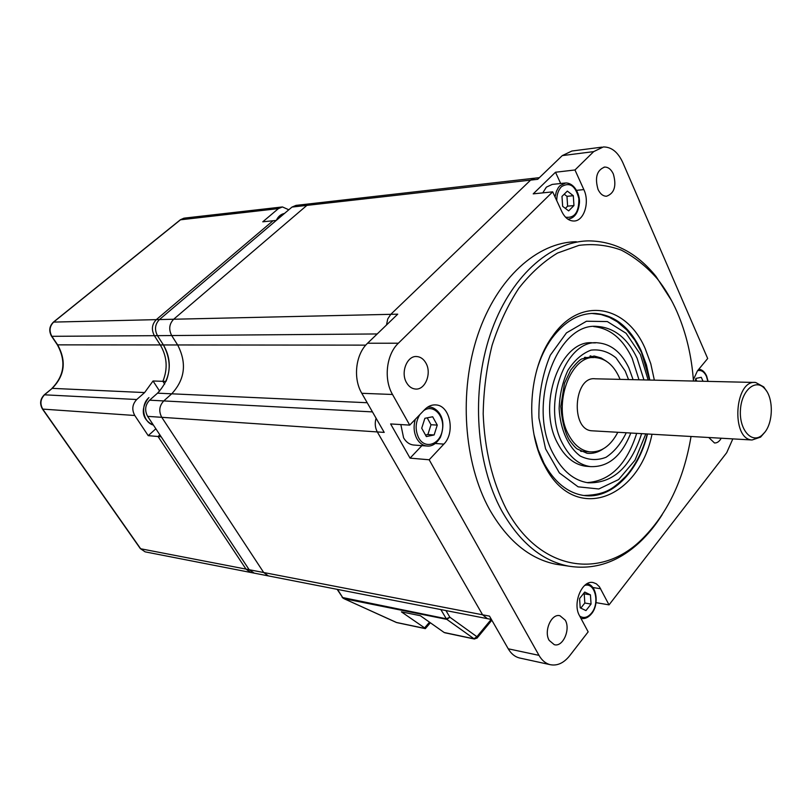 <?xml version="1.0" encoding="UTF-8"?>
<svg xmlns="http://www.w3.org/2000/svg" width="812" height="812" viewBox="0 0 812 812"><rect width="100%" height="100%" fill="white"/><g stroke="black" fill="none" stroke-linecap="round" stroke-linejoin="round"><path stroke-width="1.22" d="M693.367 379.732L697.406 370.932L707.678 358.518L622.774 162.501C617.922 152.037 611.426 146.86 603.296 146.962L593.684 151.621L574.977 169.972L583.838 189.592C590.009 202.239 584.001 221.28 573.83 221.016C568.887 220.935 564.888 217.799 561.823 211.607L552.678 191.845L398.367 343.212C386.36 354.418 383.508 379.214 392.521 394.48L361.797 393.302L384.208 432.4L377.316 431.933L482.582 614.785L377.316 431.933C375.073 427.741 374.657 423.164 376.088 418.221C374.657 423.164 375.073 427.741 377.316 431.933L161.761 417.317C158.584 411.298 159.254 405.838 163.75 400.935L171.728 393.81L163.75 400.935C159.254 405.838 158.584 411.298 161.761 417.317L263.697 572.521L161.761 417.317L147.632 416.363L249.162 569.709L254.247 573.15L249.162 569.709L161.141 436.775L158.035 436.501L159.862 434.846L158.035 436.501L148.22 435.658L155.853 428.777M147.632 416.363C144.475 410.425 145.125 405.026 149.601 400.184L157.528 393.17C170.743 378.94 172.702 362.862 163.405 344.948C170.215 356.59 171.078 368.749 166.003 381.437L162.887 381.325L164.684 384.106L162.887 381.325C167.962 368.678 167.089 356.549 160.289 344.948L154.361 335.681L160.289 344.948C167.089 356.549 167.962 368.678 162.887 381.325L153.032 380.99L144.617 392.572L52.201 388.359C64.767 375.54 66.584 361.035 57.652 344.856L51.958 336.472C48.953 330.991 49.562 326.15 53.785 321.958L180.69 219.646L184.578 218.093L281.845 207.009M157.528 393.17L171.728 393.81C185.014 379.397 186.993 363.106 177.645 344.958L171.687 335.549L157.467 335.66C154.341 329.581 154.99 324.211 159.436 319.563C154.99 324.211 154.341 329.581 157.467 335.66L163.405 344.948L177.645 344.958L171.687 335.549C168.551 329.388 169.211 323.947 173.677 319.238L306.885 205.385L310.925 203.69L534.174 178.234M377.194 333.955L171.687 335.549C168.551 329.388 169.211 323.947 173.677 319.238L306.885 205.385L291.995 207.07L159.436 319.563L276.283 220.407L262.763 221.808L278.425 208.603L282.434 206.938L288.808 209.78M291.995 207.07L296.025 205.385L310.326 203.761M520.269 658.146L519.264 657.923C514.778 656.725 511.103 653.68 508.231 648.798L489.504 616.125L482.582 614.785L487.383 618.653L482.582 614.785L263.697 572.521L268.366 575.911L263.697 572.521L245.985 569.1L158.035 436.501L245.985 569.1L250.634 572.45L245.985 569.1L140.649 548.76L42.843 409.258C39.808 403.889 40.417 399.027 44.67 394.673L52.201 388.359L44.386 394.723M367.207 402.732L171.728 393.81C185.014 379.397 186.993 363.106 177.645 344.958L365.765 345.13M593.684 151.621L562.269 155.61L537.676 179.31L530.622 180.112L390.785 314.325L530.622 180.112L534.783 178.173L530.622 180.112L306.885 205.385L310.925 203.69M51.633 336.371L57.652 344.856L163.405 344.948L157.467 335.66L51.592 336.32C48.659 330.981 49.268 326.241 53.43 322.1L156.32 319.634C151.885 324.272 151.235 329.621 154.361 335.681C151.235 329.621 151.885 324.272 156.32 319.634L390.785 314.325L387.72 318.984L386.502 324.983L387.72 318.984L390.785 314.325L397.728 314.173L367.572 343.232C355.626 354.174 352.824 378.382 361.797 393.302M145.571 551.937L491.412 619.444M693.458 381.051C691.651 356.123 686.211 333.143 677.147 312.133C671.666 299.608 665.058 288.504 657.314 278.8C646.474 266.468 634.456 256.907 621.271 250.116C607.599 245.133 593.501 243.549 578.986 245.366L557.529 253.05C543.543 261.484 530.642 273.228 518.817 288.26C507.896 304.987 498.984 324.008 492.092 345.313C486.571 367.521 483.597 390.379 483.181 413.897C484.632 449.625 492.285 481.272 506.14 508.819C539.046 570.816 600.149 579.88 640.952 540.213C666.967 514.889 683.663 480.318 691.032 436.491M652.006 434.247C638.668 499.745 573.982 524.024 544.649 465.662C524.552 429.396 528.379 368.303 552.769 335.904C580.661 295.812 626.823 305.221 645.276 348.784L650.798 363.806L654.36 380.158M536.712 370.221C540.325 358.011 545.37 347.404 551.825 338.371C564.452 321.511 578.804 313.178 594.871 313.391C614.654 314.924 630.082 327.337 641.155 350.652L646.393 364.73L649.823 380.046M647.489 433.984C638.364 472.239 611.06 499.816 583.483 495.442C567.568 492.874 554.403 482.155 544.01 463.297L538.153 449.767L534.032 434.704M392.521 394.48L409.715 425.112L424.747 409.542C428.127 406.142 431.862 404.599 435.942 404.924C450.112 405.452 455.502 432.735 443.839 444.113L429.183 459.775L538.995 655.365C541.858 660.339 545.532 663.424 550.018 664.632C557.144 666.124 563.711 663.15 569.709 655.71L588.162 631.858L579.524 615.719C572.145 603.336 582.234 579.474 593.349 582.61L596.353 583.828L599.429 586.771L609.03 604.869L726.699 452.7L732.83 438.886M549.206 640.424L554.281 644.677C562.878 647.387 570.826 629.391 565.223 620.135L559.976 615.75C551.46 613.151 543.502 631.208 549.206 640.424M708.754 437.506L714.489 442.966C717.128 443.108 719.371 441.535 721.218 438.216M406.518 382.635C408.751 386.482 411.664 388.613 415.267 389.019C425.102 390.41 432.025 373.358 425.914 363.076C423.651 359.077 420.646 356.904 416.891 356.549C407.188 355.321 400.326 372.424 406.518 382.635M598.038 189.429C600.21 193.946 603.042 196.22 606.534 196.24C614.41 193.347 616.684 185.938 613.344 174.001C611.162 169.373 608.279 167.059 604.686 167.079C596.871 170.073 594.648 177.523 598.038 189.429M561.914 565.142L556.169 564.279C529.678 559.001 507.439 540.691 489.453 509.337C463.713 462.728 458.648 391.465 477.862 334.747C497.076 277.948 537.392 242.169 576.347 241.732M671.524 300.511L656.015 276.425C637.136 253.06 614.714 241.205 588.751 240.88C549.805 241.296 509.459 277.369 490.204 334.666C470.94 391.881 475.974 463.794 501.704 510.778C519.68 542.375 541.919 560.818 568.4 566.106C594.13 570.268 617.78 562.422 639.369 542.558C647.814 534.692 655.426 525.405 662.196 514.686M562.269 155.61L571.881 151.022L601.875 147.145M552.678 191.845L533.21 193.865L555.499 172.235L574.977 169.972M560.666 183.492L555.499 172.235M429.183 459.775L410.06 458.141L390.623 423.945L409.715 425.112M410.06 458.141L421.905 445.636M609.03 604.869L596.018 602.646M633.086 379.661L628.803 367.734C621.342 352.337 611.121 344.055 598.129 342.877C565.517 338.533 541.259 405.31 562.675 443.788C569.831 457.329 579.068 464.931 590.385 466.606C608.168 467.367 621.637 456.171 630.792 433.029M643.946 379.914L637.085 358.204C627.625 338.442 614.542 327.865 597.835 326.485C556.809 321.258 526.247 405.868 553.53 454.314C562.503 471.102 574.013 480.592 588.05 482.775C612.887 483.566 630.751 467.194 641.632 433.649M587.797 466.392L585.432 466.2C574.114 464.535 564.868 456.953 557.712 443.453C536.285 405.097 560.534 338.553 593.146 342.877L595.531 342.877M587.056 482.622C610.177 480.998 626.722 464.586 636.689 433.364M639.003 379.803L632.122 358.163C622.855 338.827 610.035 328.302 593.684 326.576M156.32 319.634L273.035 220.742L156.32 319.634M564.949 183.035L552.211 184.415L546.374 187.146L542.781 192.87M573.302 195.702L567.334 191.094L561.985 196.392L562.645 206.319L568.654 210.887L573.952 205.558L573.302 195.702L566.969 196.331L564.188 194.2M565.375 208.39L567.618 206.136L566.969 196.331M567.608 206.157L573.952 205.558M400.844 424.574L403.594 437.841C406.061 442.022 409.268 444.408 413.237 444.986L414.252 445.057M424.889 418.292L421.712 428.218L426.361 436.572L434.126 434.958L437.262 425.092L432.674 416.769L424.889 418.292M425.508 435.029L427.873 434.542L431.01 424.747L427.203 417.835M431.01 424.747L437.262 425.092M427.883 434.542L434.126 434.958M580.215 607.843L585.97 610.583L591.055 604.077L590.436 594.851L584.721 592.06L579.585 598.556L580.215 607.843M580.813 608.127L584.833 603.022L584.214 593.826L583.574 593.501M584.214 593.816L590.436 594.851M584.833 603.022L591.055 604.077M703.019 381.275L701.284 377.306L695.925 378.412L695.173 381.092M696.808 381.132L695.803 378.849M159.629 391.12L153.032 380.99M136.731 399.514C132.275 404.295 131.625 409.624 134.772 415.49L42.488 409.086C39.524 403.838 40.123 399.088 44.295 394.805L136.731 399.514L144.617 392.572M134.772 415.49L148.22 435.658M476.989 638.181L476.908 636.709L473.893 638.79L444.174 632.507L420.342 615.709L401.422 611.872L425.478 628.488M491.23 619.404L476.908 636.709L449.878 617.232L446.306 618.785L446.833 619.373L449.878 617.232L445.94 610.563M425.234 628.62L396.763 622.591L343.862 598.617L446.833 619.373L474.381 639.014L477.151 637.978L491.849 620.216M444.174 632.507L445.027 632.802M424.98 628.447L396.276 622.428L343.923 598.647M440.855 609.579L446.306 618.785L342.674 597.551L343.334 598.353M51.207 335.701L57.195 344.582M132.589 537.574L135.929 542.335M764.884 432.177L761.94 435.283C751.699 444.154 739.021 429.589 740.442 409.898C741.488 390.156 755.84 378.108 764.843 388.765C773.45 397.768 773.45 421.601 764.884 432.177M766.711 391.262L763.737 386.908L755.657 382.482C734.515 379.275 730.77 439.262 752.064 439.992L760.59 437.11L764.874 432.197M592.973 430.857L591.958 430.796C570.247 429.984 573.627 375.854 595.206 378.798L754.622 382.452M620.084 379.366C614.501 365.979 606.351 358.721 595.643 357.584C570.643 354.133 552.099 404.873 568.329 434.278C573.82 444.763 580.956 450.619 589.745 451.848C601.235 452.538 610.594 446.021 617.82 432.288M372.464 411.897L149.601 400.184M398.367 343.212L367.572 343.232M576.601 190.343L583.838 189.592M538.995 655.365L508.231 648.798M435.303 443.484L443.839 444.113M592.79 587.502L600.657 588.771M649.62 380.046L641.47 352.378L634.852 340.198L626.722 329.865L617.211 321.725L609.335 317.309L601.032 314.528L591.674 313.422M583.95 495.503L585.574 495.584M648.159 380.016L640.374 354.428L626.093 333.285L607.325 321.552L586.477 321.237L566.461 332.879L550.292 355.209C542.304 374.576 538.518 395.515 538.914 418.028L545.573 448.863L559.387 472.919L578.093 486.824L598.82 488.976L618.632 479.557L634.964 460.272L645.824 433.892M626.245 432.766C620.977 443.697 614.227 451.868 606.016 457.288C597.327 460.627 588.751 460.221 580.286 456.07C568.298 447.179 560.3 429.497 559.133 408.7C559.641 394.703 562.574 381.894 567.943 370.282C574.48 360.203 582.174 353.484 591.004 350.134C599.977 349.079 608.31 351.647 616.014 357.848L625.22 371.064L628.539 379.559M602.981 449.036C597.896 452.467 592.598 453.878 587.076 453.289L577.088 448.914C575.048 447.371 572.47 444.438 569.364 440.114C564.929 432.603 562.066 421.377 560.798 406.447L564.492 383.254L570.734 370.028C575.698 363.806 579.301 360.132 581.534 359.005L594.191 356.021L601.164 357.96L606.716 361.452M590.019 355.991L590.953 355.92M585.696 357.503L585.046 357.239M581.118 451.462L581.717 451.279M568.948 219.088L567.913 219.199C574.338 218.255 578.144 213.099 579.332 203.71C580.509 196.687 575.515 183.096 565.791 182.944L559.996 185.654L558.402 187.521L556.382 191.388L555.053 196.991M565.528 217.18C574.571 218.398 579.017 212.216 578.854 198.656C575.546 185.715 569.76 181.726 561.488 186.679L561.447 186.719C558.28 190.038 556.727 194.697 556.758 200.676M415.358 419.266C413.298 426.259 413.805 432.745 416.881 438.713L416.921 438.784C419.388 443.007 422.605 445.412 426.574 445.991L427.954 446.072M413.237 444.986L426.574 445.991C431.832 446.732 436.46 443.809 440.459 437.221C448.721 414.536 433.303 406.741 429.995 407.137L427.548 407.188M419.784 414.688C415.338 422.281 414.983 430.015 418.698 437.901L418.728 437.962C425.052 449.665 439.982 444.611 442.307 430.319C445.108 416.18 433.435 403.554 423.732 410.598M581.199 618.409L581.199 618.409C584.944 619.12 588.416 617.536 591.603 613.669C599.52 604.219 596.495 584.884 587.228 583.899L586.873 583.838M579.758 616.146C583.787 618.602 587.705 617.587 591.512 613.111L591.552 613.06C600.129 602.971 594.912 581.849 584.63 585.462M707.851 381.386L706.46 376.392C704.237 371.723 701.294 369.815 697.62 370.678M276.567 220.164C278.354 216.398 280.993 214.165 284.474 213.444C280.861 214.175 278.14 216.489 276.293 220.397M148.951 397.626L148.687 397.748C137.431 412.932 146.18 422.057 153.377 425.041C142.973 422.484 140.07 404.873 148.9 397.667L148.951 397.626M140.314 548.587L145.145 551.856L140.263 548.516L42.528 409.147M53.531 322.019L180.294 219.829L278.425 208.603M429.507 622.185L424.483 628.041M337.142 589.329L342.674 597.551L337.538 589.41M544.01 463.297L544.649 465.662M551.825 338.371L552.769 335.904M590.953 313.473L594.871 313.391M556.169 564.279L568.4 566.106M657.314 278.8L656.015 276.425M640.952 540.213L639.369 542.558M604.057 167.15L604.686 167.079M415.947 356.539L416.891 356.549M434.755 404.863L435.942 404.924M550.018 664.632L519.264 657.923M592.719 582.508L593.349 582.61M539.412 177.645L534.783 178.173M583.869 495.493C607.853 494.812 614.542 486.967 625.747 476.421C635.694 465.053 642.871 450.904 647.286 433.973M585.432 466.2L590.385 466.606M594.506 326.515L597.835 326.485M427.782 407.035L428.939 407.086M708.094 381.386L706.643 376.027C704.704 371.805 702.096 369.541 698.807 369.247M51.927 388.41C64.442 375.57 66.239 361.015 57.317 344.755M180.416 219.737L183.918 218.174M430.36 622.794L425.366 628.61M474.381 639.014L444.895 632.781M342.136 597.256L342.674 597.835M764.843 388.765L763.737 386.908M761.94 435.283L760.59 437.11M591.958 430.796L752.064 439.992M580.6 451.198L589.745 451.848M584.447 357.493L593.684 357.574"/></g></svg>

